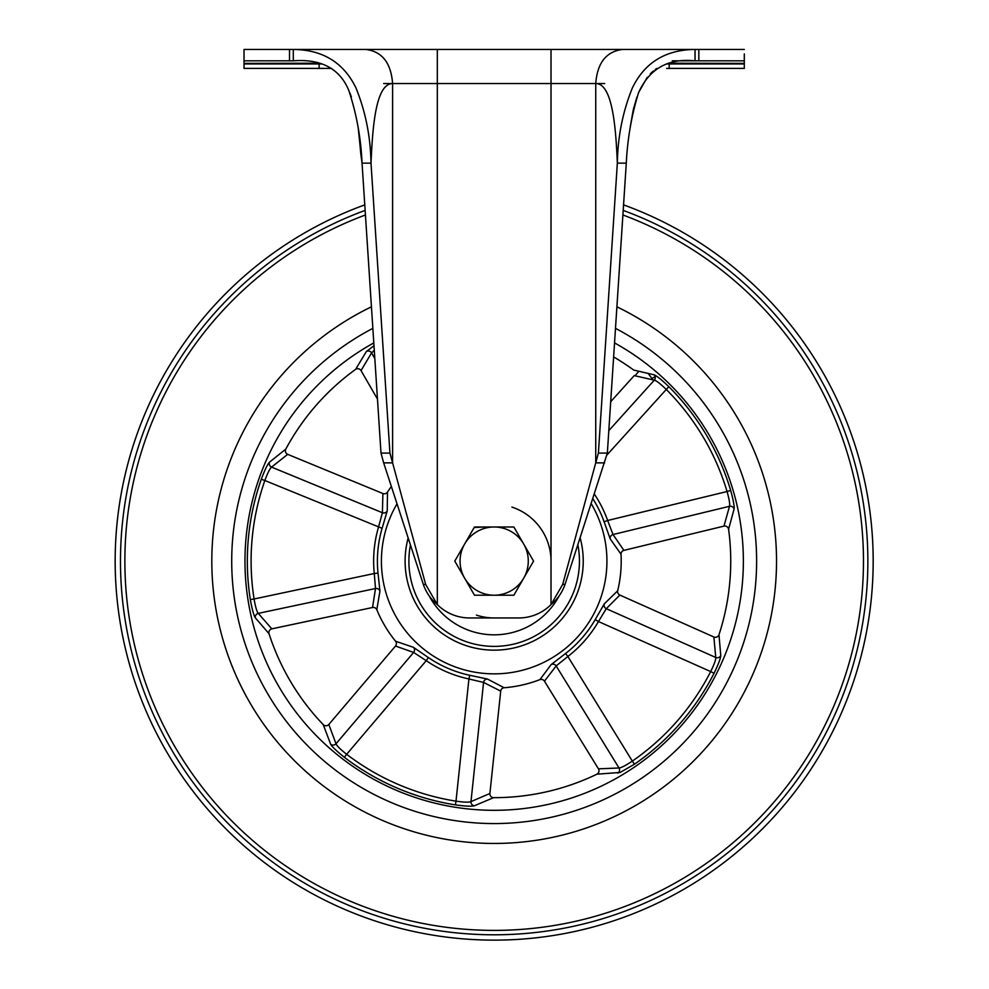 <?xml version="1.0" encoding="UTF-8"?>
<svg xmlns="http://www.w3.org/2000/svg" width="989" height="989" viewBox="0 0 989 989"><rect width="100%" height="100%" fill="white"/><g stroke="black" fill="none" stroke-linecap="round" stroke-linejoin="round"><path stroke-width="1.48" d="M319.126 63.197L244.023 63.37L244.023 49.45L695.044 49.45C665.572 49.759 644.692 62.567 632.404 87.873C622.81 111.436 617.791 136.531 617.346 163.148C615.999 132.551 613.328 83.274 595.737 83.558C597.331 62.839 606.269 51.477 622.563 49.45L603.784 49.45M365.769 49.45L365.769 49.45C382.063 51.477 391.014 62.839 392.608 83.558L595.737 83.558L595.737 462.864L562.692 584.412L551.021 604.576A45.482 45.482 0 0 1 518.805 617.952L469.54 617.952A45.482 45.482 0 0 1 437.323 604.576L425.653 584.412L389.938 453.086L370.999 163.148C372.457 132.983 374.707 83.558 392.608 83.558L392.608 462.864L383.658 462.864L381 453.086L362.048 163.148L370.999 163.148C370.541 136.531 365.522 111.436 355.929 87.873C343.64 62.567 322.76 49.759 293.3 49.45L293.3 60.824C321.202 58.734 339.709 68.587 348.796 90.395C356.559 113.92 360.973 138.176 362.048 163.148L360.837 154.259M389.938 453.086L381 453.086M383.658 462.864L423.317 584.412C426.086 592.436 430.759 599.161 437.323 604.576L437.323 49.45L551.021 49.45L551.021 604.576C557.586 599.161 562.247 592.436 565.028 584.412L607.345 453.086L626.284 163.148L617.346 163.148L598.394 453.086L607.345 453.086M604.675 462.864L595.737 462.864L598.394 453.086M744.309 55.124L744.309 57.028M669.207 49.45L639.759 49.45M666.635 68.402L744.309 68.402L744.309 53.901M597.776 49.45L551.021 49.45M338.176 73.977L341.057 77.29M349.859 92.879L351.342 96.798M358.154 127.383L359.984 145.037M360.021 145.371L360.824 154.197M656.745 68.464L655.237 69.514M653.321 71.023L650.255 73.878M647.263 77.315L638.696 92.36M636.941 96.959L633.319 109.606M633.269 109.767L630.216 127.148M672.297 60.824L695.044 60.824L695.044 49.45L744.309 49.45M626.284 163.148C627.483 138.819 631.563 115.33 638.56 92.682C649.414 68.661 668.243 58.042 695.044 60.824L744.309 60.824M244.023 60.824L293.3 60.824M331.5 68.402L319.126 68.402L319.126 63.939L244.023 63.939L244.023 68.402L319.126 68.402M319.126 49.45L335.246 49.45M316.035 49.45L293.3 49.45M744.309 63.939L669.207 63.939L669.207 68.402L668.304 68.402M628.571 786.539A262.456 262.456 0 0 0 615.492 328.373A262.456 262.456 0 0 1 628.571 786.539A262.456 262.456 0 0 1 268.736 695.502A262.456 262.456 0 0 1 359.773 335.667A262.456 262.456 0 0 0 268.736 695.502A262.456 262.456 0 0 0 628.571 786.539M372.853 328.373A262.456 262.456 0 0 0 359.773 335.667A262.456 262.456 0 0 1 372.853 328.373M330.635 744.173A3.795 3.721 157.9 0 0 336 743.777L413.625 652.443A3.795 3.721 106.2 0 0 413.365 647.276L428.361 657.549L426.234 660.677L413.625 652.443L395.513 646.04L328.83 724.48L336 743.777C336.804 745.817 340.364 749.328 346.657 754.298L344.357 757.29C336.47 750.972 331.896 746.608 330.635 744.173L323.267 724.677A236.569 236.569 0 0 1 269.008 633.652L255.36 617.89C253.814 615.64 252.146 609.545 250.341 599.581A246.842 246.842 0 0 1 261.294 479.257C264.854 469.8 267.599 464.088 269.527 462.147L285.796 449.105A236.569 236.569 0 0 1 355.595 369.379L366.363 351.528L373.978 345.742M428.361 657.549A116.764 116.764 0 0 0 469.713 675.277L487.49 679.047L504.118 687.751A127.037 127.037 0 0 0 539.92 679.616L551.157 664.583L565.56 653.494L567.871 656.486L556.152 665.931L544.457 681.186L598.456 768.836L619.027 767.983C621.216 767.847 625.641 765.548 632.317 761.097L634.468 764.2L620.152 772.446L596.923 774.189A236.569 236.569 0 0 1 493.585 797.666L474.374 805.775C471.765 806.542 465.448 806.245 455.41 804.885A246.842 246.842 0 0 1 344.357 757.29M373.805 342.911A249.191 249.191 0 0 0 280.122 688.703A249.191 249.191 0 0 0 743.332 556.931A249.191 249.191 0 0 0 614.54 342.911M397.034 503.846A112.758 112.758 0 0 0 551.911 657.957A112.758 112.758 0 0 0 591.311 503.846M565.56 653.494A116.764 116.764 0 0 0 595.193 619.646L604.279 603.896L617.692 590.779A127.037 127.037 0 0 0 621.018 554.211L610.188 538.881L604.106 521.759L607.654 520.486L613.019 534.542L623.911 550.379L723.96 526.111L729.511 506.294C730.055 504.167 729.239 499.235 727.063 491.521L730.686 490.433C733.356 500.187 734.493 506.417 734.073 509.112L728.584 529.226A236.569 236.569 0 0 1 718.978 634.765L720.758 655.534C720.672 658.254 718.434 664.175 714.046 673.299A246.842 246.842 0 0 1 634.468 764.2M408.16 537.979A89.072 89.072 0 0 0 539.771 637.608A89.072 89.072 0 0 0 580.184 537.979A89.072 89.072 0 0 1 476.191 648.339A89.072 89.072 0 0 1 408.16 537.979M594.451 494.216A120.534 120.534 0 0 1 607.654 520.486L727.063 491.521A243.071 243.071 0 0 0 666.141 389.332C660.38 383.744 656.436 380.678 654.31 380.159A3.795 3.721 104.5 0 0 654.001 374.794C656.56 375.709 661.505 379.665 668.811 386.662A246.842 246.842 0 0 1 730.686 490.433M606.764 455.2L668.811 386.662M323.267 724.677A3.795 3.709 161.4 0 0 328.83 724.48M469.713 675.277L468.922 678.973A120.534 120.534 0 0 1 426.234 660.677L346.657 754.298A243.071 243.071 0 0 0 456.003 801.164L455.41 804.885M487.49 679.047A3.795 3.721 -59.8 0 0 483.572 682.422L468.922 678.973L456.003 801.164C463.952 802.289 468.947 802.45 470.974 801.622A3.795 3.721 -111.5 0 0 474.374 805.775M504.118 687.751A3.795 3.721 -66.3 0 0 500.706 691.126L483.572 682.422L470.974 801.622L489.889 793.499A3.795 3.709 -115 0 0 493.585 797.666M489.889 793.499L500.706 691.126M395.513 646.04A3.795 3.721 112.7 0 0 395.588 641.243L413.365 647.276M255.36 617.89A3.795 3.721 140.5 0 1 258.253 613.365L271.827 628.843L372.532 607.506L375.511 588.517L374.275 573.509L378.033 573.126L379.937 591.199L376.797 609.706A127.037 127.037 0 0 0 395.588 641.243M269.008 633.652A3.795 3.709 137 0 1 271.827 628.843M250.341 599.581L254.074 598.988C255.446 606.9 256.843 611.697 258.253 613.365L375.511 588.517A3.795 3.721 -167.8 0 1 379.937 591.199M261.294 479.257L264.854 480.506A243.071 243.071 0 0 0 254.074 598.988L374.275 573.509A120.534 120.534 0 0 1 378.478 527.261L382.409 512.735L382.904 493.523L287.7 454.347L271.555 467.117C269.873 468.526 267.636 472.989 264.854 480.506L382.1 528.324A116.764 116.764 0 0 0 378.033 573.126M269.527 462.147A3.795 3.721 -130.1 0 0 271.555 467.117L382.409 512.735A3.795 3.721 178.2 0 0 387.243 510.88L382.1 528.324M285.796 449.105A3.795 3.709 -126.6 0 0 287.7 454.347M372.532 607.506A3.795 3.721 -174.3 0 1 376.797 609.706M382.904 493.523A3.795 3.721 -175.3 0 0 387.49 492.114L387.243 510.88M374.287 350.291L371.567 352.888L361.034 370.578L377.464 399.074M366.363 351.528A3.795 3.721 -147.5 0 1 371.567 352.888L374.819 358.537M355.595 369.379A3.795 3.709 -151 0 1 361.034 370.578M551.157 664.583A3.795 3.721 -145.8 0 1 556.152 665.931L619.027 767.983A3.795 3.721 -94.1 0 1 617.742 773.2M598.456 768.836A3.795 3.709 -90.6 0 1 596.923 774.189M595.193 619.646L598.456 621.537A120.534 120.534 0 0 1 567.871 656.486L632.317 761.097A243.071 243.071 0 0 0 710.683 671.58L714.046 673.299M604.279 603.896A3.795 3.721 -131.8 0 0 606.282 608.68L598.456 621.537L710.683 671.58C714.219 664.373 715.9 659.675 715.752 657.487A3.795 3.721 176.5 0 0 720.758 655.534M617.692 590.779A3.795 3.721 -138.3 0 0 619.843 595.069L606.282 608.68L715.752 657.487L713.873 636.99A3.795 3.709 173 0 0 718.978 634.765M713.873 636.99L619.843 595.069M539.92 679.616A3.795 3.721 -139.3 0 1 544.457 681.186M391.36 486.477A127.037 127.037 0 0 0 387.49 492.114M610.188 538.881A3.795 3.721 142.2 0 1 613.019 534.542L729.511 506.294A3.795 3.721 -166.1 0 1 734.073 509.112M621.018 554.211A3.795 3.721 148.7 0 1 623.911 550.379M608.804 430.635L654.31 380.159L634.233 375.61L610.695 401.719M723.96 526.111A3.795 3.709 -162.6 0 1 728.584 529.226M613.625 356.918A236.569 236.569 0 0 1 633.689 370.059L654.001 374.794M648.067 373.273L652.888 379.788M651.491 379.442L652.344 378.428A3.795 3.721 -22.1 0 1 655.225 377.118M364.78 204.871A378.997 378.997 0 0 0 168.625 755.176A378.997 378.997 0 0 0 871.482 525.307A378.997 378.997 0 0 0 623.564 204.871M371.444 306.813A282.36 282.36 0 0 0 251.639 705.689A282.36 282.36 0 0 0 776.254 548.697A282.36 282.36 0 0 0 616.901 306.813M429.127 595.811A73.718 73.718 0 0 0 559.205 595.811M494.166 526.989A34.108 34.108 0 0 0 464.632 544.049L454.779 561.109L474.473 595.217L513.86 595.217L533.553 561.109L513.86 526.989L474.473 526.989L464.632 544.049A34.108 34.108 0 0 0 494.166 595.217A34.108 34.108 0 0 0 523.713 544.049A34.108 34.108 0 0 1 523.713 578.157L533.553 561.109L513.86 526.989L494.166 526.989A34.108 34.108 0 0 1 523.713 544.049M475.721 595.217L474.473 595.217L464.632 578.157A34.108 34.108 0 0 1 464.632 544.049M454.779 561.109L459.86 552.307M474.164 527.533L484.944 526.989M513.86 595.217L494.166 595.217M476.438 615.121A56.855 56.855 0 0 0 494.166 617.952A56.855 56.855 0 0 1 476.438 615.121M551.021 561.109A56.855 56.855 0 0 0 511.894 507.085A56.855 56.855 0 0 1 551.021 561.109M383.658 83.558L392.608 83.558M562.692 584.412L565.028 584.412M595.737 83.558L604.675 83.558M423.317 584.412L425.653 584.412M698.827 49.45L698.827 60.824M289.505 60.824L289.505 49.45M321.895 63.939L319.126 63.939L319.818 63.37M744.309 63.37L669.207 63.197M666.438 63.939L669.207 63.939L668.527 63.37M604.106 521.759A116.764 116.764 0 0 0 592.943 498.839M638.931 371.159L635.012 375.758M623.206 210.397A373.694 373.694 0 0 1 685.525 882.089A373.694 373.694 0 0 1 173.186 752.456A373.694 373.694 0 0 1 365.139 210.397M365.436 214.972A369.305 369.305 0 0 0 176.957 750.206A369.305 369.305 0 0 0 861.951 527.632A369.305 369.305 0 0 0 622.897 214.972M410.435 544.951A85.277 85.277 0 0 0 476.958 644.63A85.277 85.277 0 0 0 577.897 544.951M599.878 49.45L596.849 49.45M628.064 49.45L634.431 49.45M359.947 49.45L352.9 49.45M348.536 49.45L344.048 49.45"/></g></svg>
